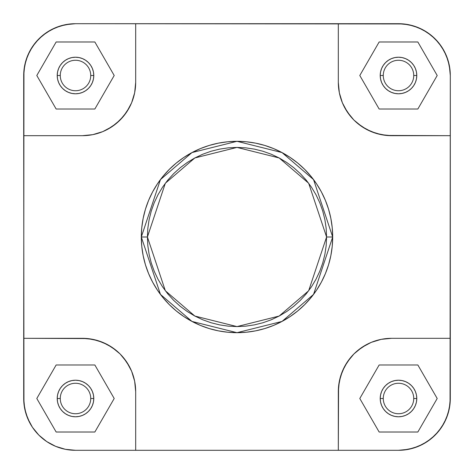 <?xml version="1.0" encoding="UTF-8"?>
<svg xmlns="http://www.w3.org/2000/svg" width="474" height="474" viewBox="0 0 474 474"><rect width="100%" height="100%" fill="white"/><g stroke="black" fill="none" stroke-linecap="round" stroke-linejoin="round"><path stroke-width="0.71" d="M415.39 391.5L416.433 394.931L416.782 398.498L413.737 398.498A15.233 15.233 0 0 0 398.498 383.265A15.233 15.233 0 0 0 383.265 398.498A15.233 15.233 0 0 0 398.498 413.737A15.233 15.233 0 0 0 413.737 398.498L416.782 398.498A18.285 18.285 0 0 1 398.498 416.782A18.285 18.285 0 0 1 380.213 398.498L383.265 398.498A15.233 15.233 0 0 1 398.498 383.265A15.233 15.233 0 0 1 413.737 398.498A15.233 15.233 0 0 1 398.498 413.737A15.233 15.233 0 0 1 383.265 398.498L380.213 398.498L380.569 394.931L381.606 391.5L383.294 388.342L385.569 385.569L388.342 383.294L391.5 381.606L394.931 380.569L398.498 380.213L402.065 380.569L405.495 381.606L408.653 383.294L411.426 385.569L413.701 388.342L415.39 391.5L416.433 394.931L416.782 398.498L416.433 402.065L415.39 405.495L413.701 408.653L411.426 411.426L408.653 413.701L405.495 415.39L402.065 416.433L398.498 416.782L394.931 416.433L391.5 415.39L388.342 413.701L385.569 411.426L383.294 408.653L381.606 405.495L380.569 402.065L380.213 398.498L380.569 394.931M93.431 394.931L93.787 398.498L90.735 398.498A15.233 15.233 0 0 0 75.502 383.265A15.233 15.233 0 0 0 60.263 398.498A15.233 15.233 0 0 0 75.502 413.737A15.233 15.233 0 0 0 90.735 398.498L93.787 398.498A18.285 18.285 0 0 1 75.502 416.782A18.285 18.285 0 0 1 57.218 398.498L60.263 398.498A15.233 15.233 0 0 1 75.502 383.265A15.233 15.233 0 0 1 90.735 398.498A15.233 15.233 0 0 1 75.502 413.737A15.233 15.233 0 0 1 60.263 398.498L57.218 398.498L57.567 394.931L58.61 391.5L60.299 388.342L62.574 385.569L65.347 383.294L68.505 381.606L71.935 380.569L75.502 380.213L79.069 380.569L82.5 381.606L85.658 383.294L88.431 385.569L90.706 388.342L92.394 391.5L93.431 394.931L93.787 398.498L93.431 402.065L92.394 405.495L90.706 408.653L88.431 411.426L85.658 413.701L82.5 415.39L79.069 416.433L75.502 416.782L71.935 416.433L68.505 415.39L65.347 413.701L62.574 411.426L60.299 408.653L58.61 405.495L57.567 402.065L57.218 398.498L57.567 394.931L58.61 391.5L57.567 394.931M93.431 71.935L93.787 75.502L90.735 75.502A15.233 15.233 0 0 0 75.502 60.263A15.233 15.233 0 0 0 60.263 75.502A15.233 15.233 0 0 0 75.502 90.735A15.233 15.233 0 0 0 90.735 75.502L93.787 75.502A18.285 18.285 0 0 1 75.502 93.787A18.285 18.285 0 0 1 57.218 75.502L60.263 75.502A15.233 15.233 0 0 1 75.502 60.263A15.233 15.233 0 0 1 90.735 75.502A15.233 15.233 0 0 1 75.502 90.735A15.233 15.233 0 0 1 60.263 75.502L57.218 75.502L57.567 71.935L58.61 68.505L60.299 65.347L62.574 62.574L65.347 60.299L68.505 58.61L71.935 57.567L75.502 57.218L79.069 57.567L82.5 58.61L85.658 60.299L88.431 62.574L90.706 65.347L92.394 68.505L93.431 71.935L93.787 75.502L93.431 79.069L92.394 82.5L90.706 85.658L88.431 88.431L85.658 90.706L82.5 92.394L79.069 93.431L75.502 93.787L71.935 93.431L68.505 92.394L65.347 90.706L62.574 88.431L60.299 85.658L58.61 82.5L57.567 79.069L57.218 75.502L57.567 71.935L58.61 68.505L57.567 71.935M415.39 68.505L416.433 71.935L416.782 75.502L413.737 75.502A15.233 15.233 0 0 0 398.498 60.263A15.233 15.233 0 0 0 383.265 75.502A15.233 15.233 0 0 0 398.498 90.735A15.233 15.233 0 0 0 413.737 75.502L416.782 75.502A18.285 18.285 0 0 1 398.498 93.787A18.285 18.285 0 0 1 380.213 75.502L383.265 75.502A15.233 15.233 0 0 1 398.498 60.263A15.233 15.233 0 0 1 413.737 75.502A15.233 15.233 0 0 1 398.498 90.735A15.233 15.233 0 0 1 383.265 75.502L380.213 75.502L380.569 71.935L381.606 68.505L383.294 65.347L385.569 62.574L388.342 60.299L391.5 58.61L394.931 57.567L398.498 57.218L402.065 57.567L405.495 58.61L408.653 60.299L411.426 62.574L413.701 65.347L415.39 68.505L416.433 71.935L416.782 75.502L416.433 79.069L415.39 82.5L413.701 85.658L411.426 88.431L408.653 90.706L405.495 92.394L402.065 93.431L398.498 93.787L394.931 93.431L391.5 92.394L388.342 90.706L385.569 88.431L383.294 85.658L381.606 82.5L380.569 79.069L380.213 75.502L380.569 71.935L381.606 68.505M147.414 237L165.331 183.248L194.844 157.955L237 147.414L279.156 157.955L308.669 183.248L326.586 237L332.683 237L313.545 179.593L282.024 152.575L237 141.317L191.976 152.575L160.455 179.593L141.317 237L147.414 237L147.847 228.219L149.138 219.521L151.271 210.995L154.234 202.718L157.99 194.767L162.511 187.23L167.749 180.167L173.656 173.656L180.167 167.749L187.23 162.511L194.767 157.99L202.718 154.234L210.995 151.271L219.521 149.138L228.219 147.847L237 147.414L245.781 147.847L254.479 149.138L263.005 151.271L271.282 154.234L279.233 157.99L286.77 162.511L293.833 167.749L300.344 173.656L306.251 180.167L311.489 187.23L316.01 194.767L319.766 202.718L322.729 210.995L324.862 219.521L326.153 228.219L326.586 237L326.153 245.781L324.862 254.479L322.729 263.005L319.766 271.282L316.01 279.233L311.489 286.77L306.251 293.833L300.344 300.344L293.833 306.251L286.77 311.489L279.233 316.01L271.282 319.766L263.005 322.729L254.479 324.862L245.781 326.153L237 326.586L228.219 326.153L219.521 324.862L210.995 322.729L202.718 319.766L194.767 316.01L187.23 311.489L180.167 306.251L173.656 300.344L167.749 293.833L162.511 286.77L157.99 279.233L154.234 271.282L151.271 263.005L149.138 254.479L147.847 245.781L147.414 237L141.317 237A95.683 95.683 0 0 1 237 141.317A95.683 95.683 0 0 1 332.683 237A95.683 95.683 0 0 1 237 332.683A95.683 95.683 0 0 1 141.317 237L141.779 246.379L143.16 255.664L145.441 264.776L148.605 273.617L152.616 282.101L157.445 290.159L163.038 297.702L169.342 304.658L176.298 310.962L183.841 316.555L191.899 321.384L200.383 325.395L209.224 328.559L218.336 330.84L227.621 332.221L237 332.683L246.379 332.221L255.664 330.84L264.776 328.559L273.617 325.395L282.101 321.384L290.159 316.555L297.702 310.962L304.658 304.658L310.962 297.702L316.555 290.159L321.384 282.101L325.395 273.617L328.559 264.776L330.84 255.664L332.221 246.379L332.683 237L332.221 227.621L330.84 218.336L328.559 209.224L325.395 200.383L321.384 191.899L316.555 183.841L310.962 176.298L304.658 169.342L297.702 163.038L290.159 157.445L282.101 152.616L273.617 148.605L264.776 145.441L255.664 143.16L246.379 141.779L237 141.317L227.621 141.779L218.336 143.16L209.224 145.441L200.383 148.605L191.899 152.616L183.841 157.445L176.298 163.038L169.342 169.342L163.038 176.298L157.445 183.841L152.616 191.899L148.605 200.383L145.441 209.224L143.16 218.336L141.779 227.621L141.317 237L160.455 294.407L191.976 321.425L237 332.683L282.024 321.425L313.545 294.407L332.683 237L326.586 237L308.669 290.752L279.156 316.045L237 326.586L194.844 316.045L165.331 290.752L147.414 237M23.7 398.498L24.695 408.606L27.646 418.323L32.428 427.275L38.874 435.126L46.725 441.572L55.677 446.354L65.394 449.305L75.502 450.3A51.802 51.802 0 0 1 23.7 398.498L23.7 338.317L87.583 338.572L97.84 340.616L107.497 344.616L116.189 350.422L120.064 353.936L123.578 357.811L129.384 366.503L131.624 371.237L134.657 381.238L135.683 391.643L134.657 381.238L131.624 371.237L126.694 362.018L120.064 353.936L111.983 347.306L102.763 342.376L92.762 339.343L82.358 338.317L23.7 338.317L23.949 70.425L25.928 60.465L29.815 51.085L35.461 42.636L42.636 35.461L51.085 29.815L60.465 25.928L70.425 23.949L75.502 23.7L403.575 23.949L413.535 25.928L422.915 29.815L431.364 35.461L438.539 42.636L444.185 51.085L448.072 60.465L450.051 70.425L450.3 75.502L450.051 403.575L448.072 413.535L444.185 422.915L438.539 431.364L431.364 438.539L422.915 444.185L413.535 448.072L403.575 450.051L398.498 450.3L75.502 450.3L65.394 449.305L55.677 446.354L46.725 441.572L38.874 435.126L32.428 427.275L29.815 422.915L25.928 413.535L23.949 403.575L23.7 135.683L82.358 135.683L92.762 134.657L82.358 135.683L23.7 135.683L23.7 75.502A51.802 51.802 0 0 1 75.502 23.7L65.394 24.695L55.677 27.646L46.725 32.428L38.874 38.874L32.428 46.725L27.646 55.677L24.695 65.394L23.7 75.502M398.498 450.3L408.606 449.305L418.323 446.354L427.275 441.572L435.126 435.126L441.572 427.275L446.354 418.323L449.305 408.606L450.3 398.498A51.802 51.802 0 0 1 398.498 450.3L338.317 450.3L338.572 386.417L340.616 376.16L344.616 366.503L350.422 357.811L353.936 353.936L357.811 350.422L366.503 344.616L371.237 342.376L381.238 339.343L391.643 338.317L381.238 339.343L371.237 342.376L362.018 347.306L353.936 353.936L347.306 362.018L342.376 371.237L339.343 381.238L338.317 391.643L338.317 450.3L135.683 450.3L135.683 391.643L135.683 450.3L75.502 450.3M450.3 398.498L450.3 135.683L386.417 135.428L376.16 133.384L366.503 129.384L357.811 123.578L353.936 120.064L350.422 116.189L344.616 107.497L342.376 102.763L339.343 92.762L338.317 82.358L339.343 92.762L342.376 102.763L347.306 111.983L353.936 120.064L362.018 126.694L371.237 131.624L381.238 134.657L391.643 135.683L450.3 135.683L450.3 75.502L449.305 65.394L446.354 55.677L441.572 46.725L435.126 38.874L427.275 32.428L418.323 27.646L408.606 24.695L398.498 23.7L338.317 23.7L338.317 82.358L338.317 23.7L75.502 23.7M135.683 82.358L134.657 92.762L131.624 102.763L129.384 107.497L123.578 116.189L116.189 123.578L107.497 129.384L102.763 131.624L92.762 134.657L102.763 131.624L111.983 126.694L120.064 120.064L126.694 111.983L131.624 102.763L134.657 92.762L135.683 82.358L135.683 23.7L135.683 82.358A53.325 53.325 0 0 1 82.358 135.683M450.3 338.317L391.643 338.317L450.3 338.317M398.498 23.7A51.802 51.802 0 0 1 450.3 75.502M391.643 135.683A53.325 53.325 0 0 1 338.317 82.358M338.317 391.643A53.325 53.325 0 0 1 391.643 338.317M82.358 338.317A53.325 53.325 0 0 1 135.683 391.643M56.151 109.02L94.853 109.02L114.204 75.502L94.853 41.985L56.151 41.985L36.8 75.502L56.151 109.02L94.853 109.02L114.204 75.502L94.853 41.985L56.151 41.985L36.8 75.502L56.151 109.02M58.61 82.5L57.567 79.069L57.218 75.502A18.285 18.285 0 0 1 75.502 57.218A18.285 18.285 0 0 1 93.787 75.502L93.431 79.069M82.5 92.394L79.069 93.431L75.502 93.787L71.935 93.431L68.505 92.394L71.935 93.431M68.505 58.61L71.935 57.567L75.502 57.218L79.069 57.567L82.5 58.61L79.069 57.567M379.147 109.02L417.849 109.02L437.2 75.502L417.849 41.985L379.147 41.985L359.796 75.502L379.147 109.02L417.849 109.02L437.2 75.502L417.849 41.985L379.147 41.985L359.796 75.502L379.147 109.02M380.569 79.069L380.213 75.502A18.285 18.285 0 0 1 398.498 57.218A18.285 18.285 0 0 1 416.782 75.502L416.433 79.069L415.39 82.5L416.433 79.069M405.495 92.394L402.065 93.431L398.498 93.787L394.931 93.431L391.5 92.394M391.5 58.61L394.931 57.567L398.498 57.218L402.065 57.567L405.495 58.61L402.065 57.567M379.147 432.015L417.849 432.015L437.2 398.498L417.849 364.98L379.147 364.98L359.796 398.498L379.147 432.015L417.849 432.015L437.2 398.498L417.849 364.98L379.147 364.98L359.796 398.498L379.147 432.015M380.569 402.065L380.213 398.498A18.285 18.285 0 0 1 398.498 380.213A18.285 18.285 0 0 1 416.782 398.498L416.433 402.065L415.39 405.495L416.433 402.065M402.065 416.433L405.495 415.39L402.065 416.433L398.498 416.782L394.931 416.433L391.5 415.39L394.931 416.433M391.5 381.606L394.931 380.569L398.498 380.213L402.065 380.569L405.495 381.606L402.065 380.569M56.151 432.015L94.853 432.015L114.204 398.498L94.853 364.98L56.151 364.98L36.8 398.498L56.151 432.015L94.853 432.015L114.204 398.498L94.853 364.98L56.151 364.98L36.8 398.498L56.151 432.015M58.61 405.495L57.567 402.065L57.218 398.498A18.285 18.285 0 0 1 75.502 380.213A18.285 18.285 0 0 1 93.787 398.498L93.431 402.065L92.394 405.495M82.5 415.39L79.069 416.433L75.502 416.782L71.935 416.433L68.505 415.39L71.935 416.433M68.505 381.606L71.935 380.569L75.502 380.213L79.069 380.569L82.5 381.606M27.646 55.677L32.428 46.725M38.874 38.874L46.725 32.428L55.677 27.646M418.323 27.646L427.275 32.428L435.126 38.874L441.572 46.725L446.354 55.677M446.354 418.323L441.572 427.275L435.126 435.126L427.275 441.572L418.323 446.354M55.677 446.354L46.725 441.572L38.874 435.126L32.428 427.275L27.646 418.323"/></g></svg>
